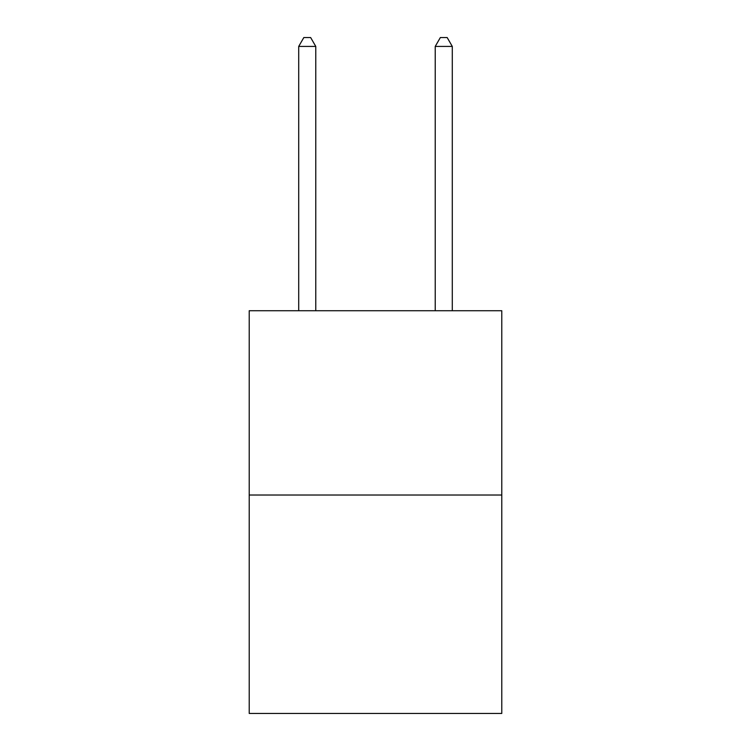 <?xml version="1.0" encoding="UTF-8"?>
<svg xmlns="http://www.w3.org/2000/svg" width="751" height="751" viewBox="0 0 751 751"><rect width="100%" height="100%" fill="white"/><g stroke="black" fill="none" stroke-linecap="round" stroke-linejoin="round"><path stroke-width="1.13" d="M501.781 495.022L501.781 310.726L249.219 310.726L249.219 713.45L501.781 713.45L501.781 495.022L249.219 495.022M315.777 310.726L315.777 46.421L298.71 46.421L298.71 310.726M298.71 46.421L303.826 37.55L310.651 37.55L315.777 46.421M452.29 310.726L452.29 46.421L435.223 46.421L435.223 310.726M435.223 46.421L440.349 37.55L447.174 37.55L452.29 46.421"/></g></svg>
